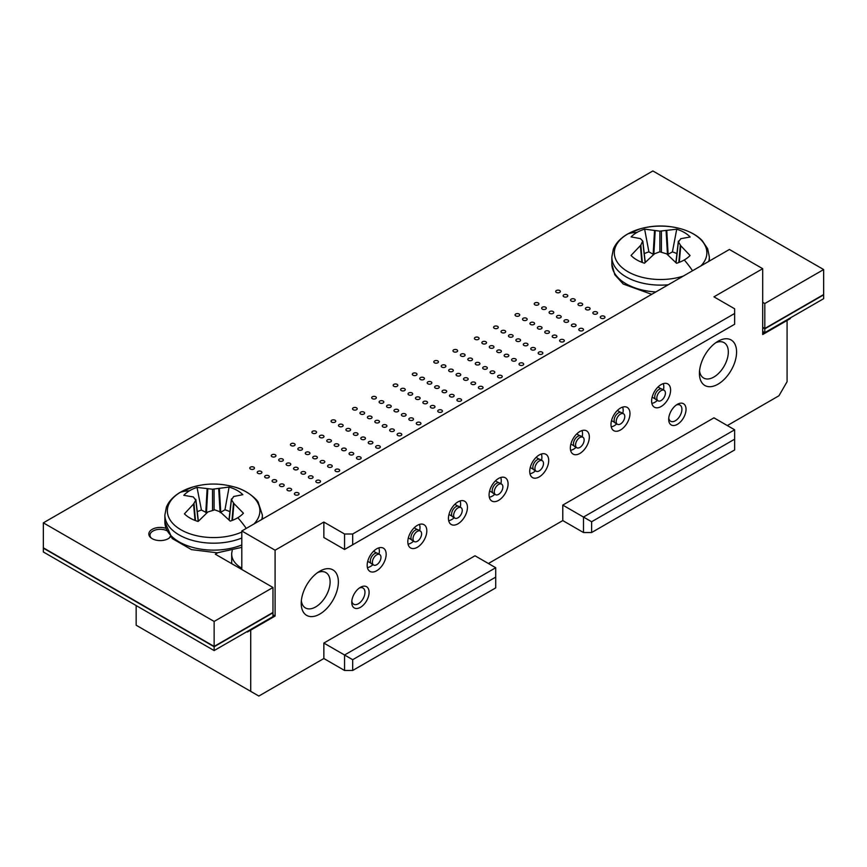 <?xml version="1.0" encoding="UTF-8"?>
<svg xmlns="http://www.w3.org/2000/svg" width="867" height="867" viewBox="0 0 867 867"><rect width="100%" height="100%" fill="white"/><g stroke="black" fill="none" stroke-linecap="round" stroke-linejoin="round"><path stroke-width="1.3" d="M664.155 390.313L662.085 389.12A6.069 3.501 120 0 0 659.05 389.424A6.069 3.501 120 0 0 655.084 394.767A6.069 3.501 120 0 0 656.016 399.633L658.075 400.825A6.069 3.501 120 0 0 661.109 400.532A6.069 3.501 120 0 0 665.087 395.179A6.069 3.501 120 0 0 664.155 390.313A6.069 3.501 120 0 0 661.109 390.616A6.069 3.501 120 0 0 657.143 395.959A6.069 3.501 120 0 0 658.075 400.825M651.865 403.383A12.55 7.25 120 0 0 654.921 402.245A12.55 7.25 120 0 0 657.381 400.424M663.45 389.912A12.55 7.25 120 0 0 663.255 383.647M319.793 571.18L319.793 571.18A26.27 15.172 -60 0 1 338.368 581.909A26.27 15.172 -60 0 1 319.793 614.085A26.27 15.172 -60 0 1 301.217 603.356A26.27 15.172 -60 0 1 319.793 571.18L319.793 571.18M301.348 600.744A20.44 11.802 120 0 0 305.444 607.94A20.44 11.802 120 0 0 315.664 606.933A20.44 11.802 120 0 0 329.016 588.921A20.44 11.802 120 0 0 325.884 572.556A20.44 11.802 120 0 0 317.593 572.599M718.006 341.273L718.006 341.273A26.27 15.172 -60 0 1 736.582 352.002A26.27 15.172 -60 0 1 718.006 384.179A26.27 15.172 -60 0 1 699.42 373.449A26.27 15.172 -60 0 1 718.006 341.273L718.006 341.273M699.55 370.848A20.44 11.802 120 0 0 703.657 378.045A20.44 11.802 120 0 0 713.877 377.026A20.44 11.802 120 0 0 727.218 359.025A20.44 11.802 120 0 0 724.086 342.649A20.44 11.802 120 0 0 715.806 342.693M677.365 404.325L677.365 404.325A12.257 7.077 -60 0 1 686.035 409.332A12.257 7.077 -60 0 1 677.365 424.353A12.257 7.077 -60 0 1 668.695 419.346A12.257 7.077 -60 0 1 677.365 404.325L677.365 404.325M668.771 418.035A9.342 5.397 120 0 0 670.635 421.232A9.342 5.397 120 0 0 675.306 420.777A9.342 5.397 120 0 0 681.408 412.54A9.342 5.397 120 0 0 679.977 405.052A9.342 5.397 120 0 0 676.271 405.041M360.423 587.317L360.423 587.317A12.257 7.077 -60 0 1 369.093 592.324A12.257 7.077 -60 0 1 360.423 607.333A12.257 7.077 -60 0 1 351.753 602.327A12.257 7.077 -60 0 1 360.423 587.317L360.423 587.317M351.829 601.015A9.342 5.397 120 0 0 353.693 604.223A9.342 5.397 120 0 0 358.364 603.757A9.342 5.397 120 0 0 364.465 595.531A9.342 5.397 120 0 0 363.035 588.043A9.342 5.397 120 0 0 359.317 588.032M169.076 538.136A10.22 5.896 0 0 0 170.235 536.348M376.679 548.822A13.428 7.749 -60 0 1 383.387 548.161A13.428 7.749 -60 0 1 385.447 558.922A13.428 7.749 -60 0 1 376.679 570.757A13.428 7.749 -60 0 1 369.96 571.418A13.428 7.749 -60 0 1 367.901 560.656A13.428 7.749 -60 0 1 376.679 548.822M417.309 525.369A13.428 7.749 -60 0 1 424.028 524.698A13.428 7.749 -60 0 1 426.087 535.459A13.428 7.749 -60 0 1 417.309 547.294A13.428 7.749 -60 0 1 410.6 547.955A13.428 7.749 -60 0 1 408.541 537.193A13.428 7.749 -60 0 1 417.309 525.369M457.949 501.906A13.428 7.749 -60 0 1 464.658 501.234A13.428 7.749 -60 0 1 466.717 511.996A13.428 7.749 -60 0 1 457.949 523.831A13.428 7.749 -60 0 1 451.23 524.502A13.428 7.749 -60 0 1 449.171 513.741A13.428 7.749 -60 0 1 457.949 501.906M498.579 478.443A13.428 7.749 -60 0 1 505.298 477.782A13.428 7.749 -60 0 1 507.347 488.544A13.428 7.749 -60 0 1 498.579 500.378A13.428 7.749 -60 0 1 491.86 501.039A13.428 7.749 -60 0 1 489.812 490.278A13.428 7.749 -60 0 1 498.579 478.443M539.209 454.98A13.428 7.749 -60 0 1 545.928 454.319A13.428 7.749 -60 0 1 547.987 465.08A13.428 7.749 -60 0 1 539.209 476.915A13.428 7.749 -60 0 1 532.501 477.576A13.428 7.749 -60 0 1 530.441 466.814A13.428 7.749 -60 0 1 539.209 454.98M579.85 431.528A13.428 7.749 -60 0 1 586.558 430.856A13.428 7.749 -60 0 1 588.617 441.617A13.428 7.749 -60 0 1 579.85 453.452A13.428 7.749 -60 0 1 573.13 454.124A13.428 7.749 -60 0 1 571.071 443.362A13.428 7.749 -60 0 1 579.85 431.528M620.479 408.064A13.428 7.749 -60 0 1 627.199 407.403A13.428 7.749 -60 0 1 629.258 418.165A13.428 7.749 -60 0 1 620.479 429.989A13.428 7.749 -60 0 1 613.771 430.661A13.428 7.749 -60 0 1 611.712 419.899A13.428 7.749 -60 0 1 620.479 408.064M661.109 384.601A13.428 7.749 -60 0 1 667.828 383.94A13.428 7.749 -60 0 1 669.888 394.702A13.428 7.749 -60 0 1 661.109 406.536A13.428 7.749 -60 0 1 654.401 407.197A13.428 7.749 -60 0 1 652.342 396.436A13.428 7.749 -60 0 1 661.109 384.601M272.975 614.833L275.088 616.058L275.088 550.209L241.806 530.983L729.407 249.468L762.7 268.694L713.942 296.839L734.642 308.793L734.642 313.486L352.685 534.007L352.685 544.779L734.642 324.258L734.642 313.486M275.088 616.058L250.715 630.125L250.715 691.357L258.843 696.049L323.857 658.519L323.857 643.054L475.008 555.78L495.718 567.733L344.557 655.008L352.685 659.7L352.685 670.473L495.718 587.891L495.718 577.119L352.685 659.7M488.403 563.517L562.781 520.579L562.781 505.103L713.942 417.84L734.642 429.794L583.491 517.057L562.781 505.103M727.337 425.567L778.956 395.764L787.084 381.697L787.084 320.465L762.7 334.532L762.7 268.694M352.685 544.779L344.557 549.472L323.857 537.518L323.857 522.053L275.088 550.209M136.162 605.556L136.162 625.226L250.715 691.357M232.258 550.621A34.474 19.908 0 0 0 231.706 554.154A34.474 19.908 0 0 0 241.806 568.232L241.806 530.983M323.857 522.053L344.557 534.007L352.685 534.007M352.685 670.473L344.557 670.473L344.557 655.008L323.857 643.054M323.857 658.519L344.557 670.473M591.619 532.533L734.642 449.951L734.642 439.179L591.619 521.75L591.619 532.533L583.491 532.533L562.781 520.579M166.746 530.669A10.22 5.896 0 0 0 155.876 529.856A10.22 5.896 0 0 0 149.991 535.199A10.22 5.896 0 0 0 151.346 538.136M583.491 532.533L583.491 517.057L591.619 521.75M495.718 577.119L495.718 567.733M734.642 439.179L734.642 429.794M344.557 549.472L344.557 534.007M623.514 413.776L621.455 412.584A6.069 3.501 120 0 0 618.42 412.876A6.069 3.501 120 0 0 614.454 418.23A6.069 3.501 120 0 0 615.386 423.096L617.445 424.288A6.069 3.501 120 0 0 620.479 423.985A6.069 3.501 120 0 0 624.446 418.642A6.069 3.501 120 0 0 623.514 413.776A6.069 3.501 120 0 0 620.479 414.068A6.069 3.501 120 0 0 616.513 419.422A6.069 3.501 120 0 0 617.445 424.288M582.884 437.228L580.814 436.036A6.069 3.501 120 0 0 577.78 436.339A6.069 3.501 120 0 0 573.813 441.693A6.069 3.501 120 0 0 574.745 446.559L576.815 447.751A6.069 3.501 120 0 0 579.85 447.448A6.069 3.501 120 0 0 583.816 442.094A6.069 3.501 120 0 0 582.884 437.228A6.069 3.501 120 0 0 579.85 437.532A6.069 3.501 120 0 0 575.883 442.885A6.069 3.501 120 0 0 576.815 447.751M542.254 460.691L540.184 459.499A6.069 3.501 120 0 0 537.15 459.803A6.069 3.501 120 0 0 533.183 465.145A6.069 3.501 120 0 0 534.115 470.012L536.174 471.204A6.069 3.501 120 0 0 539.209 470.911A6.069 3.501 120 0 0 543.175 465.557A6.069 3.501 120 0 0 542.254 460.691A6.069 3.501 120 0 0 539.209 460.995A6.069 3.501 120 0 0 535.242 466.338A6.069 3.501 120 0 0 536.174 471.204M501.614 484.154L499.555 482.962A6.069 3.501 120 0 0 496.52 483.255A6.069 3.501 120 0 0 492.554 488.609A6.069 3.501 120 0 0 493.475 493.475L495.545 494.667A6.069 3.501 120 0 0 498.579 494.363A6.069 3.501 120 0 0 502.546 489.021A6.069 3.501 120 0 0 501.614 484.154A6.069 3.501 120 0 0 498.579 484.447A6.069 3.501 120 0 0 494.613 489.801A6.069 3.501 120 0 0 495.545 494.667M460.984 507.607L458.914 506.415A6.069 3.501 120 0 0 455.879 506.718A6.069 3.501 120 0 0 451.913 512.072A6.069 3.501 120 0 0 452.845 516.938L454.904 518.13A6.069 3.501 120 0 0 457.949 517.827A6.069 3.501 120 0 0 461.916 512.473A6.069 3.501 120 0 0 460.984 507.607A6.069 3.501 120 0 0 457.949 507.91A6.069 3.501 120 0 0 453.983 513.264A6.069 3.501 120 0 0 454.904 518.13M420.343 531.07L418.284 529.878A6.069 3.501 120 0 0 415.25 530.181A6.069 3.501 120 0 0 411.283 535.524A6.069 3.501 120 0 0 412.215 540.39L414.274 541.582A6.069 3.501 120 0 0 417.309 541.29A6.069 3.501 120 0 0 421.275 535.936A6.069 3.501 120 0 0 420.343 531.07A6.069 3.501 120 0 0 417.309 531.373A6.069 3.501 120 0 0 413.342 536.716A6.069 3.501 120 0 0 414.274 541.582M379.713 554.533L377.654 553.341A6.069 3.501 120 0 0 374.609 553.634A6.069 3.501 120 0 0 370.642 558.987A6.069 3.501 120 0 0 371.575 563.853L373.644 565.046A6.069 3.501 120 0 0 376.679 564.742A6.069 3.501 120 0 0 380.646 559.399A6.069 3.501 120 0 0 379.713 554.533A6.069 3.501 120 0 0 376.679 554.826A6.069 3.501 120 0 0 372.712 560.18A6.069 3.501 120 0 0 373.644 565.046M611.235 426.846A12.55 7.25 120 0 0 614.291 425.708A12.55 7.25 120 0 0 616.74 423.887M622.82 413.364A12.55 7.25 120 0 0 622.625 407.111M570.594 450.298A12.55 7.25 120 0 0 573.651 449.16A12.55 7.25 120 0 0 576.111 447.339M582.18 436.827A12.55 7.25 120 0 0 581.985 430.574M529.965 473.761A12.55 7.25 120 0 0 533.021 472.623A12.55 7.25 120 0 0 535.481 470.803M541.55 460.29A12.55 7.25 120 0 0 541.355 454.026M489.324 497.225A12.55 7.25 120 0 0 492.391 496.087A12.55 7.25 120 0 0 494.84 494.266M500.92 483.743A12.55 7.25 120 0 0 500.714 477.489M448.694 520.677A12.55 7.25 120 0 0 451.75 519.539A12.55 7.25 120 0 0 454.21 517.718M460.279 507.206A12.55 7.25 120 0 0 460.084 500.953M408.064 544.14A12.55 7.25 120 0 0 411.121 543.002A12.55 7.25 120 0 0 413.581 541.181M419.65 530.669A12.55 7.25 120 0 0 419.455 524.416M367.424 567.603A12.55 7.25 120 0 0 370.48 566.465A12.55 7.25 120 0 0 372.94 564.645M379.009 554.121A12.55 7.25 120 0 0 378.814 547.868M241.806 532.045A46.276 26.714 180 0 1 179.133 528.675A46.276 26.714 180 0 1 180.293 492.337A46.276 26.714 180 0 1 193.103 486.918L193.103 486.918C206.563 483.092 220.251 483.092 234.144 486.918L234.144 486.918A46.276 26.714 180 0 1 253.912 523.993M237.818 517.718A33.585 19.388 180 0 1 230.221 521.121L220.12 511.823L214.745 509.85L207.896 511.953L198.142 521.479A33.585 19.388 180 0 1 184.422 513.849L193.558 503.987L195.747 500.183L193.319 496.932L183.815 495.328A33.585 19.388 180 0 1 189.429 490.82A33.585 19.388 180 0 1 197.026 487.406L212.502 489.216L229.105 487.059A33.585 19.388 180 0 1 236.919 490.299A33.585 19.388 180 0 1 242.825 494.678L233.689 496.488L231.522 499.782L233.917 503.543L243.432 513.21A33.585 19.388 180 0 1 237.818 517.718A74.703 43.946 -120.9 0 1 246.271 528.415M198.218 521.392L195.714 499.284M229.918 511.703A25.295 14.598 0 0 0 224.943 509.818L229.105 487.059M231.5 498.883L229.181 520.059M220.11 512.592L224.943 509.818M197.026 487.406L201.447 510.078L206.888 512.841M201.447 510.078A25.295 14.598 0 0 0 197.286 511.725M683.348 276.064A46.276 26.714 180 0 1 623.709 268.933A46.276 26.714 180 0 1 627.968 233.862A46.276 26.714 180 0 1 640.074 228.866L640.074 228.866A46.276 26.714 180 0 1 681.115 228.866L681.115 228.866A46.276 26.714 180 0 1 700.883 265.941M636.909 232.464A33.585 19.388 180 0 1 644.636 229.148L659.863 231.142L676.726 229.202A33.585 19.388 180 0 1 690.143 236.994L680.801 238.685L678.482 241.958L680.768 245.74L690.056 255.516A33.585 19.388 180 0 1 684.28 259.959A33.585 19.388 180 0 1 676.553 263.275L666.647 253.847L659.765 251.798L654.422 253.825L644.463 263.221A33.585 19.388 180 0 1 636.779 259.883A33.585 19.388 180 0 1 631.046 255.429L640.821 245.144L642.707 240.993L640.42 238.62L631.133 236.897A33.585 19.388 180 0 1 636.909 232.464A74.703 43.014 60.1 0 0 627.968 233.862M678.493 241.059L676.065 262.755M645.102 262.56L642.707 240.993M644.636 229.148L648.906 251.874A25.295 14.598 0 0 0 644.279 253.663M676.91 253.663A25.295 14.598 0 0 0 672.413 251.907L676.726 229.202M667.471 254.616L672.413 251.907M648.906 251.874L653.816 254.595M764.813 333.318L764.813 332.646L790.336 317.918L790.336 318.579L764.813 333.318L762.7 332.094M764.813 332.646L762.7 331.432L764.813 332.646L764.813 328.831L762.7 327.618L764.813 328.831L823.65 294.867L823.65 298.682L764.813 332.646M762.7 302.301L764.813 303.526L823.65 269.55L652.862 170.951L43.35 522.844L43.35 547.825L214.138 646.424L272.975 612.46L214.138 646.76L272.975 612.796L272.975 616.61L214.138 650.575L43.35 551.976L43.35 548.161L214.138 646.76L214.138 650.575M823.65 294.867L764.813 328.831L823.65 294.867M214.138 646.76L43.35 547.825L214.138 646.76M764.813 303.526L764.813 328.506L762.7 327.282L764.813 328.506L823.65 294.531L823.65 269.55M250.476 467.14A2.33 1.344 180 0 1 253.023 466.847A2.33 1.344 180 0 1 254.465 468.093A2.33 1.344 180 0 1 253.782 469.047A2.33 1.344 180 0 1 251.235 469.34A2.33 1.344 180 0 1 249.794 468.093A2.33 1.344 180 0 1 250.476 467.14M271.945 454.752A2.33 1.344 180 0 1 274.492 454.46A2.33 1.344 180 0 1 275.934 455.706A2.33 1.344 180 0 1 275.251 456.66A2.33 1.344 180 0 1 272.704 456.952A2.33 1.344 180 0 1 271.263 455.706A2.33 1.344 180 0 1 271.945 454.752M257.911 471.431A2.33 1.344 180 0 1 260.458 471.139A2.33 1.344 180 0 1 261.899 472.385A2.33 1.344 180 0 1 261.216 473.339A2.33 1.344 180 0 1 258.669 473.631A2.33 1.344 180 0 1 257.228 472.385A2.33 1.344 180 0 1 257.911 471.431M279.38 459.044A2.33 1.344 180 0 1 281.927 458.751A2.33 1.344 180 0 1 283.368 459.998A2.33 1.344 180 0 1 282.675 460.951A2.33 1.344 180 0 1 280.139 461.244A2.33 1.344 180 0 1 278.697 459.998A2.33 1.344 180 0 1 279.38 459.044M265.345 475.723A2.33 1.344 180 0 1 267.881 475.43A2.33 1.344 180 0 1 269.323 476.677A2.33 1.344 180 0 1 268.64 477.63A2.33 1.344 180 0 1 266.093 477.923A2.33 1.344 180 0 1 264.652 476.677A2.33 1.344 180 0 1 265.345 475.723M286.804 463.336A2.33 1.344 180 0 1 289.35 463.043A2.33 1.344 180 0 1 290.792 464.289A2.33 1.344 180 0 1 290.109 465.243A2.33 1.344 180 0 1 287.562 465.525A2.33 1.344 180 0 1 286.121 464.289A2.33 1.344 180 0 1 286.804 463.336M272.769 480.015A2.33 1.344 180 0 1 275.316 479.722A2.33 1.344 180 0 1 276.757 480.968A2.33 1.344 180 0 1 276.074 481.922A2.33 1.344 180 0 1 273.528 482.215A2.33 1.344 180 0 1 272.086 480.968A2.33 1.344 180 0 1 272.769 480.015M294.238 467.616A2.33 1.344 180 0 1 296.785 467.324A2.33 1.344 180 0 1 298.226 468.57A2.33 1.344 180 0 1 297.544 469.524A2.33 1.344 180 0 1 294.997 469.816A2.33 1.344 180 0 1 293.555 468.57A2.33 1.344 180 0 1 294.238 467.616M280.204 484.306A2.33 1.344 180 0 1 282.75 484.014A2.33 1.344 180 0 1 284.192 485.26A2.33 1.344 180 0 1 283.509 486.214A2.33 1.344 180 0 1 280.962 486.506A2.33 1.344 180 0 1 279.521 485.26A2.33 1.344 180 0 1 280.204 484.306M301.673 471.908A2.33 1.344 180 0 1 304.219 471.615A2.33 1.344 180 0 1 305.661 472.862A2.33 1.344 180 0 1 304.978 473.815A2.33 1.344 180 0 1 302.431 474.108A2.33 1.344 180 0 1 300.99 472.862A2.33 1.344 180 0 1 301.673 471.908M287.638 488.598A2.33 1.344 180 0 1 290.174 488.305A2.33 1.344 180 0 1 291.615 489.552A2.33 1.344 180 0 1 290.933 490.505A2.33 1.344 180 0 1 288.397 490.798A2.33 1.344 180 0 1 286.944 489.552A2.33 1.344 180 0 1 287.638 488.598M309.096 476.2A2.33 1.344 180 0 1 311.643 475.907A2.33 1.344 180 0 1 313.085 477.153A2.33 1.344 180 0 1 312.402 478.107A2.33 1.344 180 0 1 309.855 478.4A2.33 1.344 180 0 1 308.414 477.153A2.33 1.344 180 0 1 309.096 476.2M295.062 492.889A2.33 1.344 180 0 1 297.609 492.597A2.33 1.344 180 0 1 299.05 493.843A2.33 1.344 180 0 1 298.367 494.797A2.33 1.344 180 0 1 295.82 495.09A2.33 1.344 180 0 1 294.379 493.843A2.33 1.344 180 0 1 295.062 492.889M316.531 480.491A2.33 1.344 180 0 1 319.078 480.199A2.33 1.344 180 0 1 320.519 481.445A2.33 1.344 180 0 1 319.836 482.399A2.33 1.344 180 0 1 317.289 482.691A2.33 1.344 180 0 1 315.848 481.445A2.33 1.344 180 0 1 316.531 480.491M291.117 443.687A2.33 1.344 180 0 1 293.653 443.395A2.33 1.344 180 0 1 295.094 444.641A2.33 1.344 180 0 1 294.412 445.595A2.33 1.344 180 0 1 291.865 445.887A2.33 1.344 180 0 1 290.423 444.641A2.33 1.344 180 0 1 291.117 443.687M312.575 431.289A2.33 1.344 180 0 1 315.122 430.997A2.33 1.344 180 0 1 316.563 432.243A2.33 1.344 180 0 1 315.881 433.197A2.33 1.344 180 0 1 313.334 433.489A2.33 1.344 180 0 1 311.892 432.243A2.33 1.344 180 0 1 312.575 431.289M298.541 447.979A2.33 1.344 180 0 1 301.087 447.686A2.33 1.344 180 0 1 302.529 448.933A2.33 1.344 180 0 1 301.846 449.886A2.33 1.344 180 0 1 299.299 450.179A2.33 1.344 180 0 1 297.858 448.933A2.33 1.344 180 0 1 298.541 447.979M320.01 435.581A2.33 1.344 180 0 1 322.557 435.288A2.33 1.344 180 0 1 323.998 436.535A2.33 1.344 180 0 1 323.315 437.488A2.33 1.344 180 0 1 320.768 437.781A2.33 1.344 180 0 1 319.327 436.535A2.33 1.344 180 0 1 320.01 435.581M305.975 452.271A2.33 1.344 180 0 1 308.522 451.978A2.33 1.344 180 0 1 309.963 453.224A2.33 1.344 180 0 1 309.281 454.167A2.33 1.344 180 0 1 306.734 454.46A2.33 1.344 180 0 1 305.292 453.224A2.33 1.344 180 0 1 305.975 452.271M327.444 439.872A2.33 1.344 180 0 1 329.991 439.58A2.33 1.344 180 0 1 331.432 440.826A2.33 1.344 180 0 1 330.75 441.78A2.33 1.344 180 0 1 328.203 442.072A2.33 1.344 180 0 1 326.761 440.826A2.33 1.344 180 0 1 327.444 439.872M313.41 456.551A2.33 1.344 180 0 1 315.946 456.259A2.33 1.344 180 0 1 317.387 457.505A2.33 1.344 180 0 1 316.704 458.459A2.33 1.344 180 0 1 314.168 458.751A2.33 1.344 180 0 1 312.716 457.505A2.33 1.344 180 0 1 313.41 456.551M334.868 444.164A2.33 1.344 180 0 1 337.415 443.871A2.33 1.344 180 0 1 338.856 445.118A2.33 1.344 180 0 1 338.173 446.072A2.33 1.344 180 0 1 335.627 446.364A2.33 1.344 180 0 1 334.185 445.118A2.33 1.344 180 0 1 334.868 444.164M320.833 460.843A2.33 1.344 180 0 1 323.38 460.55A2.33 1.344 180 0 1 324.822 461.797A2.33 1.344 180 0 1 324.139 462.75A2.33 1.344 180 0 1 321.592 463.043A2.33 1.344 180 0 1 320.151 461.797A2.33 1.344 180 0 1 320.833 460.843M342.302 448.456A2.33 1.344 180 0 1 344.849 448.163A2.33 1.344 180 0 1 346.291 449.409A2.33 1.344 180 0 1 345.608 450.363A2.33 1.344 180 0 1 343.061 450.656A2.33 1.344 180 0 1 341.62 449.409A2.33 1.344 180 0 1 342.302 448.456M328.268 465.135A2.33 1.344 180 0 1 330.815 464.842A2.33 1.344 180 0 1 332.256 466.088A2.33 1.344 180 0 1 331.573 467.042A2.33 1.344 180 0 1 329.026 467.335A2.33 1.344 180 0 1 327.585 466.088A2.33 1.344 180 0 1 328.268 465.135M349.737 452.747A2.33 1.344 180 0 1 352.284 452.455A2.33 1.344 180 0 1 353.725 453.69A2.33 1.344 180 0 1 353.042 454.644A2.33 1.344 180 0 1 350.496 454.937A2.33 1.344 180 0 1 349.054 453.69A2.33 1.344 180 0 1 349.737 452.747M335.702 469.426A2.33 1.344 180 0 1 338.238 469.134A2.33 1.344 180 0 1 339.691 470.38A2.33 1.344 180 0 1 338.997 471.334A2.33 1.344 180 0 1 336.461 471.626A2.33 1.344 180 0 1 335.02 470.38A2.33 1.344 180 0 1 335.702 469.426M357.171 457.028A2.33 1.344 180 0 1 359.707 456.736A2.33 1.344 180 0 1 361.149 457.982A2.33 1.344 180 0 1 360.466 458.936A2.33 1.344 180 0 1 357.919 459.228A2.33 1.344 180 0 1 356.478 457.982A2.33 1.344 180 0 1 357.171 457.028M331.747 420.224A2.33 1.344 180 0 1 334.294 419.931A2.33 1.344 180 0 1 335.735 421.178A2.33 1.344 180 0 1 335.052 422.131A2.33 1.344 180 0 1 332.505 422.424A2.33 1.344 180 0 1 331.064 421.178A2.33 1.344 180 0 1 331.747 420.224M353.216 407.826A2.33 1.344 180 0 1 355.763 407.533A2.33 1.344 180 0 1 357.204 408.78A2.33 1.344 180 0 1 356.521 409.733A2.33 1.344 180 0 1 353.974 410.026A2.33 1.344 180 0 1 352.533 408.78A2.33 1.344 180 0 1 353.216 407.826M339.181 424.516A2.33 1.344 180 0 1 341.717 424.223A2.33 1.344 180 0 1 343.159 425.469A2.33 1.344 180 0 1 342.476 426.423A2.33 1.344 180 0 1 339.94 426.716A2.33 1.344 180 0 1 338.488 425.469A2.33 1.344 180 0 1 339.181 424.516M360.639 412.118A2.33 1.344 180 0 1 363.186 411.825A2.33 1.344 180 0 1 364.628 413.071A2.33 1.344 180 0 1 363.945 414.025A2.33 1.344 180 0 1 361.398 414.318A2.33 1.344 180 0 1 359.957 413.071A2.33 1.344 180 0 1 360.639 412.118M346.605 428.807A2.33 1.344 180 0 1 349.152 428.515A2.33 1.344 180 0 1 350.593 429.761A2.33 1.344 180 0 1 349.91 430.715A2.33 1.344 180 0 1 347.364 431.007A2.33 1.344 180 0 1 345.922 429.761A2.33 1.344 180 0 1 346.605 428.807M368.074 416.409A2.33 1.344 180 0 1 370.621 416.117A2.33 1.344 180 0 1 372.062 417.363A2.33 1.344 180 0 1 371.379 418.317A2.33 1.344 180 0 1 368.833 418.609A2.33 1.344 180 0 1 367.391 417.363A2.33 1.344 180 0 1 368.074 416.409M354.039 433.099A2.33 1.344 180 0 1 356.586 432.806A2.33 1.344 180 0 1 358.028 434.053A2.33 1.344 180 0 1 357.345 435.006A2.33 1.344 180 0 1 354.798 435.299A2.33 1.344 180 0 1 353.357 434.053A2.33 1.344 180 0 1 354.039 433.099M375.509 420.701A2.33 1.344 180 0 1 378.055 420.408A2.33 1.344 180 0 1 379.497 421.655A2.33 1.344 180 0 1 378.814 422.608A2.33 1.344 180 0 1 376.267 422.901A2.33 1.344 180 0 1 374.826 421.655A2.33 1.344 180 0 1 375.509 420.701M361.474 437.391A2.33 1.344 180 0 1 364.01 437.098A2.33 1.344 180 0 1 365.462 438.344A2.33 1.344 180 0 1 364.769 439.298A2.33 1.344 180 0 1 362.233 439.591A2.33 1.344 180 0 1 360.791 438.344A2.33 1.344 180 0 1 361.474 437.391M382.943 424.993A2.33 1.344 180 0 1 385.479 424.7A2.33 1.344 180 0 1 386.92 425.946A2.33 1.344 180 0 1 386.238 426.9A2.33 1.344 180 0 1 383.691 427.193A2.33 1.344 180 0 1 382.249 425.946A2.33 1.344 180 0 1 382.943 424.993M368.898 441.671A2.33 1.344 180 0 1 371.444 441.39A2.33 1.344 180 0 1 372.886 442.625A2.33 1.344 180 0 1 372.203 443.579A2.33 1.344 180 0 1 369.656 443.871A2.33 1.344 180 0 1 368.215 442.625A2.33 1.344 180 0 1 368.898 441.671M390.367 429.284A2.33 1.344 180 0 1 392.914 428.992A2.33 1.344 180 0 1 394.355 430.238A2.33 1.344 180 0 1 393.672 431.192A2.33 1.344 180 0 1 391.125 431.484A2.33 1.344 180 0 1 389.684 430.238A2.33 1.344 180 0 1 390.367 429.284M376.332 445.963A2.33 1.344 180 0 1 378.879 445.671A2.33 1.344 180 0 1 380.32 446.917A2.33 1.344 180 0 1 379.638 447.871A2.33 1.344 180 0 1 377.091 448.163A2.33 1.344 180 0 1 375.649 446.917A2.33 1.344 180 0 1 376.332 445.963M397.801 433.576A2.33 1.344 180 0 1 400.348 433.283A2.33 1.344 180 0 1 401.789 434.53A2.33 1.344 180 0 1 401.107 435.483A2.33 1.344 180 0 1 398.56 435.776A2.33 1.344 180 0 1 397.119 434.53A2.33 1.344 180 0 1 397.801 433.576M372.377 396.761A2.33 1.344 180 0 1 374.923 396.468A2.33 1.344 180 0 1 376.365 397.715A2.33 1.344 180 0 1 375.682 398.668A2.33 1.344 180 0 1 373.135 398.961A2.33 1.344 180 0 1 371.694 397.715A2.33 1.344 180 0 1 372.377 396.761M393.846 384.374A2.33 1.344 180 0 1 396.392 384.081A2.33 1.344 180 0 1 397.834 385.327A2.33 1.344 180 0 1 397.151 386.281A2.33 1.344 180 0 1 394.604 386.574A2.33 1.344 180 0 1 393.163 385.327A2.33 1.344 180 0 1 393.846 384.374M379.811 401.053A2.33 1.344 180 0 1 382.358 400.76A2.33 1.344 180 0 1 383.799 402.006A2.33 1.344 180 0 1 383.116 402.96A2.33 1.344 180 0 1 380.57 403.253A2.33 1.344 180 0 1 379.128 402.006A2.33 1.344 180 0 1 379.811 401.053M401.28 388.665A2.33 1.344 180 0 1 403.827 388.373A2.33 1.344 180 0 1 405.268 389.619A2.33 1.344 180 0 1 404.586 390.573A2.33 1.344 180 0 1 402.039 390.865A2.33 1.344 180 0 1 400.597 389.619A2.33 1.344 180 0 1 401.28 388.665M387.246 405.344A2.33 1.344 180 0 1 389.782 405.052A2.33 1.344 180 0 1 391.234 406.298A2.33 1.344 180 0 1 390.54 407.252A2.33 1.344 180 0 1 388.004 407.544A2.33 1.344 180 0 1 386.563 406.298A2.33 1.344 180 0 1 387.246 405.344M408.715 392.957A2.33 1.344 180 0 1 411.251 392.664A2.33 1.344 180 0 1 412.692 393.9A2.33 1.344 180 0 1 412.009 394.853A2.33 1.344 180 0 1 409.462 395.146A2.33 1.344 180 0 1 408.021 393.9A2.33 1.344 180 0 1 408.715 392.957M394.669 409.636A2.33 1.344 180 0 1 397.216 409.343A2.33 1.344 180 0 1 398.657 410.59A2.33 1.344 180 0 1 397.975 411.543A2.33 1.344 180 0 1 395.428 411.836A2.33 1.344 180 0 1 393.986 410.59A2.33 1.344 180 0 1 394.669 409.636M416.138 397.238A2.33 1.344 180 0 1 418.685 396.945A2.33 1.344 180 0 1 420.127 398.191A2.33 1.344 180 0 1 419.444 399.145A2.33 1.344 180 0 1 416.897 399.438A2.33 1.344 180 0 1 415.456 398.191A2.33 1.344 180 0 1 416.138 397.238M402.104 413.927A2.33 1.344 180 0 1 404.651 413.635A2.33 1.344 180 0 1 406.092 414.881A2.33 1.344 180 0 1 405.409 415.835A2.33 1.344 180 0 1 402.862 416.127A2.33 1.344 180 0 1 401.421 414.881A2.33 1.344 180 0 1 402.104 413.927M423.573 401.529A2.33 1.344 180 0 1 426.12 401.237A2.33 1.344 180 0 1 427.561 402.483A2.33 1.344 180 0 1 426.878 403.437A2.33 1.344 180 0 1 424.331 403.729A2.33 1.344 180 0 1 422.89 402.483A2.33 1.344 180 0 1 423.573 401.529M409.538 418.219A2.33 1.344 180 0 1 412.085 417.927A2.33 1.344 180 0 1 413.526 419.173A2.33 1.344 180 0 1 412.833 420.127A2.33 1.344 180 0 1 410.297 420.419A2.33 1.344 180 0 1 408.856 419.173A2.33 1.344 180 0 1 409.538 418.219M431.007 405.821A2.33 1.344 180 0 1 433.543 405.528A2.33 1.344 180 0 1 434.985 406.775A2.33 1.344 180 0 1 434.302 407.728A2.33 1.344 180 0 1 431.755 408.021A2.33 1.344 180 0 1 430.314 406.775A2.33 1.344 180 0 1 431.007 405.821M416.962 422.511A2.33 1.344 180 0 1 419.509 422.218A2.33 1.344 180 0 1 420.95 423.464A2.33 1.344 180 0 1 420.267 424.418A2.33 1.344 180 0 1 417.721 424.711A2.33 1.344 180 0 1 416.279 423.464A2.33 1.344 180 0 1 416.962 422.511M438.431 410.113A2.33 1.344 180 0 1 440.978 409.82A2.33 1.344 180 0 1 442.419 411.066A2.33 1.344 180 0 1 441.737 412.02A2.33 1.344 180 0 1 439.19 412.313A2.33 1.344 180 0 1 437.748 411.066A2.33 1.344 180 0 1 438.431 410.113M413.017 373.309A2.33 1.344 180 0 1 415.564 373.016A2.33 1.344 180 0 1 417.005 374.262A2.33 1.344 180 0 1 416.312 375.216A2.33 1.344 180 0 1 413.776 375.509A2.33 1.344 180 0 1 412.334 374.262A2.33 1.344 180 0 1 413.017 373.309M434.486 360.91A2.33 1.344 180 0 1 437.022 360.618A2.33 1.344 180 0 1 438.464 361.864A2.33 1.344 180 0 1 437.781 362.818A2.33 1.344 180 0 1 435.234 363.11A2.33 1.344 180 0 1 433.793 361.864A2.33 1.344 180 0 1 434.486 360.91M420.441 377.6A2.33 1.344 180 0 1 422.988 377.308A2.33 1.344 180 0 1 424.429 378.554A2.33 1.344 180 0 1 423.746 379.508A2.33 1.344 180 0 1 421.199 379.8A2.33 1.344 180 0 1 419.758 378.554A2.33 1.344 180 0 1 420.441 377.6M441.91 365.202A2.33 1.344 180 0 1 444.457 364.909A2.33 1.344 180 0 1 445.898 366.156A2.33 1.344 180 0 1 445.215 367.109A2.33 1.344 180 0 1 442.669 367.402A2.33 1.344 180 0 1 441.227 366.156A2.33 1.344 180 0 1 441.91 365.202M427.875 381.881A2.33 1.344 180 0 1 430.422 381.599A2.33 1.344 180 0 1 431.864 382.835A2.33 1.344 180 0 1 431.181 383.788A2.33 1.344 180 0 1 428.634 384.081A2.33 1.344 180 0 1 427.193 382.835A2.33 1.344 180 0 1 427.875 381.881M449.344 369.494A2.33 1.344 180 0 1 451.891 369.201A2.33 1.344 180 0 1 453.333 370.447A2.33 1.344 180 0 1 452.65 371.401A2.33 1.344 180 0 1 450.103 371.694A2.33 1.344 180 0 1 448.662 370.447A2.33 1.344 180 0 1 449.344 369.494M435.31 386.173A2.33 1.344 180 0 1 437.857 385.88A2.33 1.344 180 0 1 439.298 387.126A2.33 1.344 180 0 1 438.604 388.08A2.33 1.344 180 0 1 436.068 388.373A2.33 1.344 180 0 1 434.627 387.126A2.33 1.344 180 0 1 435.31 386.173M456.779 373.785A2.33 1.344 180 0 1 459.315 373.493A2.33 1.344 180 0 1 460.756 374.739A2.33 1.344 180 0 1 460.074 375.693A2.33 1.344 180 0 1 457.538 375.985A2.33 1.344 180 0 1 456.085 374.739A2.33 1.344 180 0 1 456.779 373.785M442.734 390.464A2.33 1.344 180 0 1 445.28 390.172A2.33 1.344 180 0 1 446.722 391.418A2.33 1.344 180 0 1 446.039 392.372A2.33 1.344 180 0 1 443.492 392.664A2.33 1.344 180 0 1 442.051 391.418A2.33 1.344 180 0 1 442.734 390.464M464.203 378.077A2.33 1.344 180 0 1 466.749 377.784A2.33 1.344 180 0 1 468.191 379.031A2.33 1.344 180 0 1 467.508 379.984A2.33 1.344 180 0 1 464.961 380.277A2.33 1.344 180 0 1 463.52 379.031A2.33 1.344 180 0 1 464.203 378.077M450.168 394.756A2.33 1.344 180 0 1 452.715 394.463A2.33 1.344 180 0 1 454.156 395.71A2.33 1.344 180 0 1 453.474 396.663A2.33 1.344 180 0 1 450.927 396.956A2.33 1.344 180 0 1 449.485 395.71A2.33 1.344 180 0 1 450.168 394.756M471.637 382.358A2.33 1.344 180 0 1 474.184 382.076A2.33 1.344 180 0 1 475.625 383.312A2.33 1.344 180 0 1 474.943 384.265A2.33 1.344 180 0 1 472.396 384.558A2.33 1.344 180 0 1 470.954 383.312A2.33 1.344 180 0 1 471.637 382.358M457.603 399.048A2.33 1.344 180 0 1 460.149 398.755A2.33 1.344 180 0 1 461.591 400.001A2.33 1.344 180 0 1 460.908 400.955A2.33 1.344 180 0 1 458.361 401.248A2.33 1.344 180 0 1 456.92 400.001A2.33 1.344 180 0 1 457.603 399.048M479.072 386.649A2.33 1.344 180 0 1 481.608 386.357A2.33 1.344 180 0 1 483.06 387.603A2.33 1.344 180 0 1 482.366 388.557A2.33 1.344 180 0 1 479.83 388.85A2.33 1.344 180 0 1 478.389 387.603A2.33 1.344 180 0 1 479.072 386.649M453.647 349.845A2.33 1.344 180 0 1 456.194 349.553A2.33 1.344 180 0 1 457.635 350.799A2.33 1.344 180 0 1 456.952 351.753A2.33 1.344 180 0 1 454.406 352.045A2.33 1.344 180 0 1 452.964 350.799A2.33 1.344 180 0 1 453.647 349.845M475.116 337.447A2.33 1.344 180 0 1 477.663 337.155A2.33 1.344 180 0 1 479.104 338.401A2.33 1.344 180 0 1 478.421 339.355A2.33 1.344 180 0 1 475.875 339.647A2.33 1.344 180 0 1 474.433 338.401A2.33 1.344 180 0 1 475.116 337.447M461.081 354.137A2.33 1.344 180 0 1 463.628 353.844A2.33 1.344 180 0 1 465.07 355.091A2.33 1.344 180 0 1 464.376 356.044A2.33 1.344 180 0 1 461.84 356.337A2.33 1.344 180 0 1 460.399 355.091A2.33 1.344 180 0 1 461.081 354.137M482.551 341.739A2.33 1.344 180 0 1 485.087 341.446A2.33 1.344 180 0 1 486.528 342.693A2.33 1.344 180 0 1 485.845 343.646A2.33 1.344 180 0 1 483.309 343.939A2.33 1.344 180 0 1 481.857 342.693A2.33 1.344 180 0 1 482.551 341.739M468.505 358.429A2.33 1.344 180 0 1 471.052 358.136A2.33 1.344 180 0 1 472.493 359.382A2.33 1.344 180 0 1 471.811 360.336A2.33 1.344 180 0 1 469.264 360.629A2.33 1.344 180 0 1 467.822 359.382A2.33 1.344 180 0 1 468.505 358.429M489.974 346.031A2.33 1.344 180 0 1 492.521 345.738A2.33 1.344 180 0 1 493.962 346.984A2.33 1.344 180 0 1 493.28 347.938A2.33 1.344 180 0 1 490.733 348.231A2.33 1.344 180 0 1 489.291 346.984A2.33 1.344 180 0 1 489.974 346.031M475.94 362.72A2.33 1.344 180 0 1 478.486 362.428A2.33 1.344 180 0 1 479.928 363.674A2.33 1.344 180 0 1 479.245 364.628A2.33 1.344 180 0 1 476.698 364.92A2.33 1.344 180 0 1 475.257 363.674A2.33 1.344 180 0 1 475.94 362.72M497.409 350.322A2.33 1.344 180 0 1 499.956 350.03A2.33 1.344 180 0 1 501.397 351.276A2.33 1.344 180 0 1 500.714 352.23A2.33 1.344 180 0 1 498.167 352.522A2.33 1.344 180 0 1 496.726 351.276A2.33 1.344 180 0 1 497.409 350.322M483.374 367.012A2.33 1.344 180 0 1 485.921 366.719A2.33 1.344 180 0 1 487.362 367.966A2.33 1.344 180 0 1 486.68 368.919A2.33 1.344 180 0 1 484.133 369.201A2.33 1.344 180 0 1 482.691 367.966A2.33 1.344 180 0 1 483.374 367.012M504.843 354.614A2.33 1.344 180 0 1 507.379 354.321A2.33 1.344 180 0 1 508.831 355.568A2.33 1.344 180 0 1 508.138 356.521A2.33 1.344 180 0 1 505.602 356.814A2.33 1.344 180 0 1 504.16 355.568A2.33 1.344 180 0 1 504.843 354.614M490.798 371.293A2.33 1.344 180 0 1 493.345 371A2.33 1.344 180 0 1 494.786 372.246A2.33 1.344 180 0 1 494.103 373.2A2.33 1.344 180 0 1 491.556 373.493A2.33 1.344 180 0 1 490.115 372.246A2.33 1.344 180 0 1 490.798 371.293M512.267 358.905A2.33 1.344 180 0 1 514.814 358.613A2.33 1.344 180 0 1 516.255 359.859A2.33 1.344 180 0 1 515.572 360.813A2.33 1.344 180 0 1 513.026 361.106A2.33 1.344 180 0 1 511.584 359.859A2.33 1.344 180 0 1 512.267 358.905M498.232 375.584A2.33 1.344 180 0 1 500.779 375.292A2.33 1.344 180 0 1 502.221 376.538A2.33 1.344 180 0 1 501.538 377.492A2.33 1.344 180 0 1 498.991 377.784A2.33 1.344 180 0 1 497.55 376.538A2.33 1.344 180 0 1 498.232 375.584M519.701 363.197A2.33 1.344 180 0 1 522.248 362.905A2.33 1.344 180 0 1 523.69 364.151A2.33 1.344 180 0 1 523.007 365.105A2.33 1.344 180 0 1 520.46 365.397A2.33 1.344 180 0 1 519.019 364.151A2.33 1.344 180 0 1 519.701 363.197M494.277 326.382A2.33 1.344 180 0 1 496.824 326.09A2.33 1.344 180 0 1 498.265 327.336A2.33 1.344 180 0 1 497.582 328.29A2.33 1.344 180 0 1 495.035 328.582A2.33 1.344 180 0 1 493.594 327.336A2.33 1.344 180 0 1 494.277 326.382M515.746 313.995A2.33 1.344 180 0 1 518.293 313.702A2.33 1.344 180 0 1 519.734 314.949A2.33 1.344 180 0 1 519.051 315.902A2.33 1.344 180 0 1 516.504 316.195A2.33 1.344 180 0 1 515.063 314.949A2.33 1.344 180 0 1 515.746 313.995M501.711 330.674A2.33 1.344 180 0 1 504.258 330.381A2.33 1.344 180 0 1 505.699 331.627A2.33 1.344 180 0 1 505.017 332.581A2.33 1.344 180 0 1 502.47 332.874A2.33 1.344 180 0 1 501.028 331.627A2.33 1.344 180 0 1 501.711 330.674M523.18 318.287A2.33 1.344 180 0 1 525.727 317.994A2.33 1.344 180 0 1 527.169 319.24A2.33 1.344 180 0 1 526.486 320.194A2.33 1.344 180 0 1 523.939 320.487A2.33 1.344 180 0 1 522.498 319.24A2.33 1.344 180 0 1 523.18 318.287M509.146 334.965A2.33 1.344 180 0 1 511.693 334.673A2.33 1.344 180 0 1 513.134 335.919A2.33 1.344 180 0 1 512.451 336.873A2.33 1.344 180 0 1 509.904 337.165A2.33 1.344 180 0 1 508.463 335.919A2.33 1.344 180 0 1 509.146 334.965M530.615 322.567A2.33 1.344 180 0 1 533.151 322.286A2.33 1.344 180 0 1 534.603 323.521A2.33 1.344 180 0 1 533.909 324.475A2.33 1.344 180 0 1 531.373 324.767A2.33 1.344 180 0 1 529.932 323.521A2.33 1.344 180 0 1 530.615 322.567M516.569 339.257A2.33 1.344 180 0 1 519.116 338.964A2.33 1.344 180 0 1 520.558 340.211A2.33 1.344 180 0 1 519.875 341.165A2.33 1.344 180 0 1 517.328 341.457A2.33 1.344 180 0 1 515.887 340.211A2.33 1.344 180 0 1 516.569 339.257M538.039 326.859A2.33 1.344 180 0 1 540.585 326.566A2.33 1.344 180 0 1 542.027 327.813A2.33 1.344 180 0 1 541.344 328.766A2.33 1.344 180 0 1 538.797 329.059A2.33 1.344 180 0 1 537.356 327.813A2.33 1.344 180 0 1 538.039 326.859M524.004 343.549A2.33 1.344 180 0 1 526.551 343.256A2.33 1.344 180 0 1 527.992 344.502A2.33 1.344 180 0 1 527.309 345.456A2.33 1.344 180 0 1 524.763 345.749A2.33 1.344 180 0 1 523.321 344.502A2.33 1.344 180 0 1 524.004 343.549M545.473 331.151A2.33 1.344 180 0 1 548.02 330.858A2.33 1.344 180 0 1 549.461 332.104A2.33 1.344 180 0 1 548.778 333.058A2.33 1.344 180 0 1 546.232 333.351A2.33 1.344 180 0 1 544.79 332.104A2.33 1.344 180 0 1 545.473 331.151M531.438 347.84A2.33 1.344 180 0 1 533.985 347.548A2.33 1.344 180 0 1 535.427 348.794A2.33 1.344 180 0 1 534.744 349.748A2.33 1.344 180 0 1 532.197 350.04A2.33 1.344 180 0 1 530.756 348.794A2.33 1.344 180 0 1 531.438 347.84M552.908 335.442A2.33 1.344 180 0 1 555.454 335.15A2.33 1.344 180 0 1 556.896 336.396A2.33 1.344 180 0 1 556.202 337.35A2.33 1.344 180 0 1 553.666 337.642A2.33 1.344 180 0 1 552.225 336.396A2.33 1.344 180 0 1 552.908 335.442M538.873 352.132A2.33 1.344 180 0 1 541.409 351.839A2.33 1.344 180 0 1 542.85 353.086A2.33 1.344 180 0 1 542.168 354.039A2.33 1.344 180 0 1 539.621 354.332A2.33 1.344 180 0 1 538.179 353.086A2.33 1.344 180 0 1 538.873 352.132M560.331 339.734A2.33 1.344 180 0 1 562.878 339.441A2.33 1.344 180 0 1 564.319 340.688A2.33 1.344 180 0 1 563.637 341.641A2.33 1.344 180 0 1 561.09 341.934A2.33 1.344 180 0 1 559.649 340.688A2.33 1.344 180 0 1 560.331 339.734M600.972 316.271A2.33 1.344 180 0 1 603.519 315.978A2.33 1.344 180 0 1 604.96 317.224A2.33 1.344 180 0 1 604.277 318.178A2.33 1.344 180 0 1 601.731 318.471A2.33 1.344 180 0 1 600.289 317.224A2.33 1.344 180 0 1 600.972 316.271M579.503 328.669A2.33 1.344 180 0 1 582.05 328.376A2.33 1.344 180 0 1 583.491 329.623A2.33 1.344 180 0 1 582.808 330.576A2.33 1.344 180 0 1 580.261 330.869A2.33 1.344 180 0 1 578.82 329.623A2.33 1.344 180 0 1 579.503 328.669M593.537 311.979A2.33 1.344 180 0 1 596.084 311.687A2.33 1.344 180 0 1 597.526 312.933A2.33 1.344 180 0 1 596.843 313.887A2.33 1.344 180 0 1 594.296 314.179A2.33 1.344 180 0 1 592.855 312.933A2.33 1.344 180 0 1 593.537 311.979M572.068 324.377A2.33 1.344 180 0 1 574.615 324.085A2.33 1.344 180 0 1 576.056 325.331A2.33 1.344 180 0 1 575.374 326.285A2.33 1.344 180 0 1 572.827 326.577A2.33 1.344 180 0 1 571.386 325.331A2.33 1.344 180 0 1 572.068 324.377M586.103 307.698A2.33 1.344 180 0 1 588.65 307.406A2.33 1.344 180 0 1 590.091 308.652A2.33 1.344 180 0 1 589.408 309.595A2.33 1.344 180 0 1 586.861 309.887A2.33 1.344 180 0 1 585.42 308.652A2.33 1.344 180 0 1 586.103 307.698M564.645 320.086A2.33 1.344 180 0 1 567.181 319.793A2.33 1.344 180 0 1 568.622 321.039A2.33 1.344 180 0 1 567.939 321.993A2.33 1.344 180 0 1 565.392 322.286A2.33 1.344 180 0 1 563.951 321.039A2.33 1.344 180 0 1 564.645 320.086M578.679 303.407A2.33 1.344 180 0 1 581.226 303.114A2.33 1.344 180 0 1 582.667 304.36A2.33 1.344 180 0 1 581.974 305.314A2.33 1.344 180 0 1 579.438 305.607A2.33 1.344 180 0 1 577.996 304.36A2.33 1.344 180 0 1 578.679 303.407M557.21 315.794A2.33 1.344 180 0 1 559.757 315.501A2.33 1.344 180 0 1 561.198 316.748A2.33 1.344 180 0 1 560.516 317.701A2.33 1.344 180 0 1 557.969 317.994A2.33 1.344 180 0 1 556.527 316.748A2.33 1.344 180 0 1 557.21 315.794M571.245 299.115A2.33 1.344 180 0 1 573.791 298.822A2.33 1.344 180 0 1 575.233 300.069A2.33 1.344 180 0 1 574.55 301.022A2.33 1.344 180 0 1 572.003 301.315A2.33 1.344 180 0 1 570.562 300.069A2.33 1.344 180 0 1 571.245 299.115M549.776 311.502A2.33 1.344 180 0 1 552.322 311.21A2.33 1.344 180 0 1 553.764 312.456A2.33 1.344 180 0 1 553.081 313.41A2.33 1.344 180 0 1 550.534 313.702A2.33 1.344 180 0 1 549.093 312.456A2.33 1.344 180 0 1 549.776 311.502M563.81 294.823A2.33 1.344 180 0 1 566.357 294.531A2.33 1.344 180 0 1 567.798 295.777A2.33 1.344 180 0 1 567.116 296.731A2.33 1.344 180 0 1 564.569 297.023A2.33 1.344 180 0 1 563.127 295.777A2.33 1.344 180 0 1 563.81 294.823M542.341 307.221A2.33 1.344 180 0 1 544.888 306.929A2.33 1.344 180 0 1 546.329 308.175A2.33 1.344 180 0 1 545.646 309.129A2.33 1.344 180 0 1 543.1 309.411A2.33 1.344 180 0 1 541.658 308.175A2.33 1.344 180 0 1 542.341 307.221M556.386 290.532A2.33 1.344 180 0 1 558.922 290.239A2.33 1.344 180 0 1 560.375 291.485A2.33 1.344 180 0 1 559.681 292.439A2.33 1.344 180 0 1 557.145 292.732A2.33 1.344 180 0 1 555.704 291.485A2.33 1.344 180 0 1 556.386 290.532M534.917 302.93A2.33 1.344 180 0 1 537.464 302.637A2.33 1.344 180 0 1 538.906 303.883A2.33 1.344 180 0 1 538.223 304.837A2.33 1.344 180 0 1 535.676 305.13A2.33 1.344 180 0 1 534.235 303.883A2.33 1.344 180 0 1 534.917 302.93M165.846 528.296A11.39 6.578 0 0 0 152.159 529.358A11.39 6.578 0 0 0 148.831 534.007A11.39 6.578 0 0 0 155.854 540.087A11.39 6.578 0 0 0 168.263 538.656A11.39 6.578 0 0 0 170.571 536.749M43.35 522.844L214.138 621.444L272.975 587.479L215.309 554.186L217.736 552.788M214.138 621.444L214.138 646.424L272.975 612.46L272.975 587.479M247.463 632.01L247.463 631.339L272.975 616.61L272.975 617.271L247.463 632.01L246.889 631.675M241.806 568.232L241.806 569.478M241.806 544.953A48.747 28.145 180 0 1 179.805 542.265A48.747 28.145 180 0 1 164.871 521.988L172.143 538.494L191.499 549.624L217.259 552.81L241.806 547.37M241.806 538.006A48.747 28.145 180 0 1 179.805 535.318A48.747 28.145 180 0 1 164.871 515.041L164.871 521.988M189.429 490.82A74.703 43.946 -120.9 0 0 180.293 492.337M262.376 519.116L262.376 515.041A48.747 28.145 180 0 1 261.769 519.463M233.917 503.543L232.464 520.319M233.483 503.023L231.966 520.514M219.351 488.511L220.76 512.332M218.69 488.63L220.066 511.779M214.062 489.194L214.106 509.742M212.502 489.216L212.545 510.089M207.809 488.75L206.465 512.744M207.126 488.652L205.793 512.495M193.97 503.456L195.498 520.59M193.558 503.987L195.021 520.406M668.262 284.777A48.747 28.145 180 0 1 626.028 276.833A48.747 28.145 180 0 1 611.842 256.979L613.337 249.219C615.657 243.313 620.393 238.252 627.567 234.036L640.074 228.866C653.523 225.041 667.211 225.041 681.115 228.866C690.154 231.511 697.187 235.434 702.205 240.614L707.645 248.699L709.347 256.979A48.747 28.145 180 0 1 708.74 261.411M684.28 259.959A74.703 43.014 60.1 0 1 692.549 270.753M655.842 291.941A48.747 28.145 180 0 1 626.028 283.78A48.747 28.145 180 0 1 611.842 263.936L614.801 274.752L623.243 284.04L651.713 294.336M640.821 245.144L642.339 262.484M640.388 245.675L641.851 262.3M680.768 245.74L679.305 262.311M680.335 245.209L678.818 262.495M666.766 230.535L668.132 254.367M666.094 230.644L667.471 254.54M661.423 231.142L661.413 251.842M659.863 231.142L659.863 251.777M655.203 230.622L653.837 254.324M654.542 230.514L653.154 254.345M661.131 388.839L657.988 387.018M655.3 398.95L652.147 397.14M149.991 535.199L149.991 536.911M231.706 563.648L231.706 554.154M620.501 412.302L617.358 410.481M614.66 422.413L611.517 420.593M579.871 435.765L576.718 433.944M574.03 445.876L570.876 444.056M539.231 459.217L536.088 457.397M533.4 469.329L530.246 467.519M498.601 482.681L495.447 480.86M492.759 492.792L489.617 490.971M457.971 506.144L454.817 504.323M452.13 516.255L448.976 514.434M417.33 529.596L414.188 527.786M411.489 539.707L408.346 537.898M376.701 553.059L373.547 551.239M370.859 563.171L367.716 561.35M193.103 486.918L179.848 492.543C173.064 496.693 168.556 501.625 166.345 507.325L164.871 515.041M262.376 515.041L258.193 502.275C257.521 500.075 247.301 490.083 234.144 486.918M228.975 519.853L231.359 499.208M198.38 521.208L195.877 499.641M709.347 256.979L709.347 261.054M611.842 256.979L611.842 263.936M645.286 262.365L642.848 241.329M675.881 262.56L678.341 241.394"/></g></svg>
